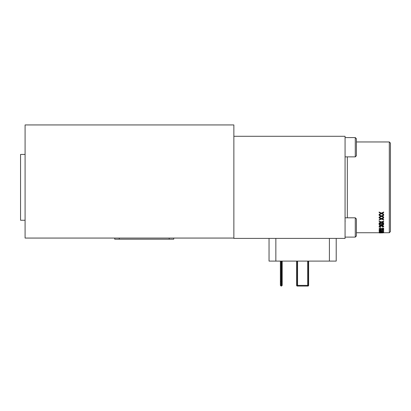 <?xml version="1.0" encoding="UTF-8"?>
<svg xmlns="http://www.w3.org/2000/svg" width="411" height="411" viewBox="0 0 411 411"><rect width="100%" height="100%" fill="white"/><g stroke="black" fill="none" stroke-linecap="round" stroke-linejoin="round"><path stroke-width="0.62" d="M25.086 124.939L233.864 124.939L233.864 238.067L25.086 238.067L25.086 124.939M233.864 238.067L233.864 238.406L345.065 238.406L345.065 136.288L233.864 136.288M25.086 154.438L20.55 154.438L20.55 220.25L25.086 220.25M169.193 238.067L169.193 239.202L173.73 239.202L173.73 238.067M169.193 239.202L119.267 239.202L119.267 238.067M114.726 238.067L114.726 239.202L119.267 239.202M345.137 220.645L345.106 221.719M355.274 156.874L355.274 137.582L345.065 137.582L355.274 137.582L356.409 138.718L356.409 155.738L355.274 156.874L345.065 156.874M345.065 237.106L355.274 237.106L355.274 217.815L345.065 217.815M329.406 238.406L329.406 261.098L336.213 261.098L336.213 238.406L336.213 261.098M329.406 261.098L275.848 261.098L275.848 238.406M269.041 261.098L269.041 238.406L269.041 261.098L275.848 261.098M389.315 232.734L389.315 141.959L390.45 143.095L390.45 231.599L389.315 232.734L382.461 232.734M379.101 232.734L356.409 232.734M383.211 232.004L379.533 232.004M381.31 231.306L379.045 231.753L379.759 231.208L381.31 231.085L383.699 231.532L381.31 231.085M379.101 229.42L381.47 229.939L383.643 229.461M383.643 230.592L382.435 230.139L383.643 230.376L383.643 230.761L381.47 230.335L379.101 230.797L379.101 230.412L380.75 230.088M383.643 228.249L381.47 228.819L379.101 227.992L381.47 228.614L383.643 228.043L383.643 228.485L381.917 228.932L383.643 229.148L383.643 229.872L381.917 230.242L382.435 230.35M381.917 228.722L382.435 228.855M379.101 228.197L381.028 228.932L379.101 229.4L380.75 228.793M382.225 227.119L383.699 226.625C383.468 225.999 382.703 225.69 381.403 225.711C380.083 225.68 379.296 225.978 379.045 226.605L380.576 227.375L379.574 226.6L381.403 225.968L383.17 226.615L382.225 227.119L383.17 226.42M379.574 226.404L380.694 227.144M379.045 226.605L379.045 226.41C379.296 225.788 380.083 225.49 381.403 225.521C382.698 225.5 383.468 225.803 383.699 226.43L383.699 226.625M379.101 223.605L383.643 223.425L379.101 223.605L379.101 224.406C379.291 225.115 380.057 225.444 381.398 225.387L383.561 224.786L383.643 224.185L383.561 224.601M379.101 221.139L381.47 221.925L383.643 221.051L381.47 222.094L379.101 221.139L379.101 221.503L381.028 222.269L379.101 223.014L381.028 222.099M381.917 222.094L383.643 222.762L383.643 223.276L381.47 222.443L379.101 223.353L379.101 223.014M379.101 217.455L381.47 218.518L383.643 217.542L381.47 218.673L379.101 217.604L379.101 218.01L381.028 218.868L379.101 219.71L381.028 218.714M381.917 218.709L383.643 219.464L383.643 220.003L381.47 219.063L379.101 220.085L379.101 219.71M379.101 214.768L381.47 215.898L383.643 214.861L381.47 216.042L379.101 214.902L379.101 215.333L381.028 216.253L379.101 217.152L381.028 216.109M381.917 216.104L383.643 216.916L383.643 217.47L381.47 216.463L379.101 217.604M379.101 212.04L381.47 213.114L383.643 212.014L381.47 213.242L379.101 212.04L379.101 212.492L381.028 213.468L379.101 214.424L381.028 213.335M381.917 213.335L383.643 214.193L383.643 214.763L381.47 213.689L379.101 214.902M356.409 235.971L355.274 237.106L356.409 235.971L356.409 218.95L355.274 217.815M383.643 232.734L383.114 232.734M383.114 232.878L382.435 232.903M381.526 232.929L379.656 232.929M379.656 232.96L382.461 232.667M381.249 232.811L379.101 232.811L381.249 232.708M379.101 232.811L381.994 232.888L379.101 232.847M382.461 232.893L381.896 232.842L382.461 232.554M382.461 232.78L379.101 232.657L382.461 232.313M380.905 232.313L379.101 232.503L380.905 232.313M382.461 232.436L383.643 232.23M379.045 231.753L381.367 232.128L383.699 231.753M383.643 229.672L381.47 230.15L379.101 229.631L381.028 230.242L379.101 230.628M379.101 229.631L381.47 229.04L383.643 229.564M383.643 229.353L382.435 229.061M383.561 224.786L383.643 223.605M383.643 222.942L381.917 222.269L383.643 221.58L383.643 221.221M383.643 219.623L381.917 218.868L383.643 218.097L383.643 217.691M379.101 217.152L379.101 217.563M383.643 217.065L381.917 216.248L383.643 215.426L383.643 214.999M379.101 214.424L379.101 214.855M383.643 214.326L381.917 213.463L383.643 212.595L383.643 212.138M381.382 232.04L379.574 231.753L381.305 231.429L383.17 231.753L381.382 231.814L382.41 231.999M379.636 223.887L383.114 223.887L383.021 224.735L381.403 225.125L380.293 225.023L379.636 223.887L380.293 225.023M379.574 231.532L381.382 231.814M380.293 224.838L383.021 224.55L383.114 223.887M282.203 281.242L282.203 261.098L282.203 285.378L282.203 281.242L281.067 281.525L281.067 261.098M280.389 261.098L280.389 285.378L281.067 286.061L280.389 285.378M296.901 261.098L296.901 285.378L296.624 285.378A0.683 0.678 90 0 0 297.302 286.061L307.675 286.061A0.683 0.678 -90 0 0 308.353 285.378L308.353 261.098M281.525 261.098L281.525 286.061L282.203 285.378L281.067 286.061L281.067 281.525L280.389 281.242M307.675 261.098L307.675 286.061L307.952 286.061A0.683 0.678 -90 0 0 308.635 285.378L297.579 285.378L297.579 261.098M347.331 156.874L347.331 217.815M296.901 285.378L297.579 285.378L297.579 286.061A0.683 0.678 90 0 1 296.901 285.378M297.302 286.061A0.683 0.683 0 0 1 296.619 285.378L296.619 261.098M308.635 261.098L308.635 285.378L308.635 261.098M389.315 141.959L356.409 141.959M307.952 286.061A0.683 0.683 0 0 0 308.635 285.378"/></g></svg>
